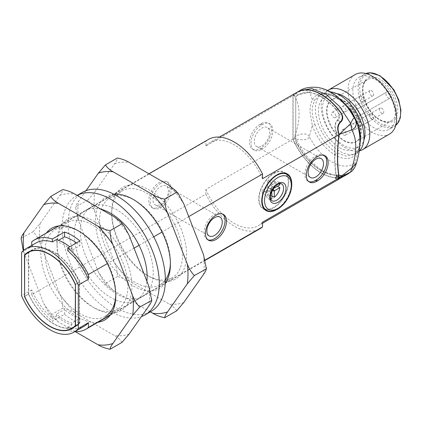 <?xml version="1.0" encoding="UTF-8"?>
<svg xmlns="http://www.w3.org/2000/svg" width="422" height="422" viewBox="0 0 422 422"><rect width="100%" height="100%" fill="white"/><g stroke="black" fill="none" stroke-linecap="round" stroke-linejoin="round"><path stroke-width="0.32" stroke-dasharray="2.11 1.58" d="M261.534 149.367L262.342 148.897A14.891 8.598 120 0 0 272.069 135.778A14.891 8.598 120 0 0 269.785 123.846A14.891 8.598 120 0 0 262.342 124.585L261.534 125.049A14.891 8.598 120 0 0 251.807 138.173A14.891 8.598 120 0 0 254.086 150.1A14.891 8.598 120 0 0 261.534 149.367L260.116 148.549L260.923 148.08A14.891 8.598 120 0 0 270.65 134.956A14.891 8.598 120 0 0 268.371 123.029A14.891 8.598 120 0 0 260.923 123.762L260.116 124.232A14.891 8.598 120 0 0 250.388 137.35A14.891 8.598 120 0 0 252.672 149.282A14.891 8.598 120 0 0 260.116 148.549M159.284 206.759A14.891 8.598 120 0 0 169.011 193.64A14.891 8.598 120 0 0 166.727 181.708A14.891 8.598 120 0 0 151.841 190.306A14.891 8.598 120 0 0 151.841 207.497A14.891 8.598 120 0 0 159.284 206.759M160.703 183.264A14.891 8.598 120 0 0 150.976 196.383A14.891 8.598 120 0 0 153.255 208.315A14.891 8.598 120 0 0 160.703 207.582A14.891 8.598 120 0 0 170.43 194.458A14.891 8.598 120 0 0 168.146 182.526A14.891 8.598 120 0 0 160.703 183.264M271.858 195.882L270.238 194.948L270.238 188.993A2.864 1.651 120 0 0 270.644 188.291L272.686 189.467M270.238 188.993L272.28 190.169M270.644 188.291L275.798 185.316L277.418 186.25M270.629 199.005A9.738 5.623 -60 0 1 268.207 198.593A9.738 5.623 -60 0 1 266.298 195.476L271.151 192.675M266.298 195.476L262.247 193.139L267.406 190.164A2.864 1.651 120 0 0 267.59 190.301A2.864 1.651 120 0 0 267.806 190.396L271.452 192.501M271.256 192.385L267.406 190.164M267.806 190.396L267.806 196.351L271.858 198.688M266.298 192.669L271.452 189.694L267.406 187.357L262.247 190.333L266.298 192.669A9.738 5.623 -60 0 1 271.858 183.037L267.806 180.7A9.738 5.623 -60 0 1 270.238 179.297L274.289 181.634A9.738 5.623 -60 0 1 277.94 181.729A9.738 5.623 -60 0 1 279.506 183.623M267.406 187.357A2.864 1.651 -60 0 1 267.806 186.656L271.858 188.993A2.864 1.651 120 0 0 271.452 189.694M271.858 188.993L271.858 183.037M267.806 186.656L267.806 180.7M274.289 187.241L274.289 181.634M279.849 184.847L275.798 182.51L270.644 185.485L274.094 187.479L270.238 185.253L270.238 179.297M270.644 185.485A2.864 1.651 120 0 0 270.455 185.342A2.864 1.651 120 0 0 270.238 185.253M262.247 193.139A9.738 5.623 -60 0 1 262.247 190.333M270.238 194.948A9.738 5.623 -60 0 1 267.806 196.351M275.798 182.51A9.738 5.623 -60 0 1 275.798 185.316M24.64 255.22L28.691 252.883L28.691 294.134L24.64 296.476M75.401 284.359L79.304 282.107A43.809 25.294 -120 0 0 32.093 250.183A43.809 25.294 -120 0 0 28.691 252.883M75.459 325.578L79.304 323.357L79.304 282.107M28.691 294.134A43.809 25.294 -120 0 0 75.902 326.064A43.809 25.294 -120 0 0 79.304 323.357M29.582 251.628A44.094 25.457 -120 0 0 28.485 252.688L28.485 294.092A44.094 25.457 -120 0 0 73.396 327.509M73.929 327.319A44.094 25.457 -120 0 0 76.044 326.311A44.094 25.457 -120 0 0 79.51 323.553L79.51 282.149A44.094 25.457 -120 0 0 31.951 249.929A44.094 25.457 -120 0 0 30.02 251.264M75.459 325.889L79.51 323.553M28.485 294.092L24.64 296.313M28.485 252.688L25.383 254.482M79.51 282.149L75.459 284.486M56.427 239.575L56.427 241.495L58.51 240.297M67.768 250.795L71.814 248.458A48.103 27.773 -120 0 0 69.741 246.78M71.814 248.458L71.814 250.383A45.813 26.449 -120 0 0 56.427 241.495M79.916 240.909L79.916 245.704L71.814 250.383M67.768 330.189L79.916 323.178A51.542 29.756 60 0 1 64.529 314.295L52.381 321.306L52.381 318.431L56.427 316.094A48.103 27.773 -120 0 0 71.814 324.977L67.768 327.314L67.768 330.189A51.542 29.756 60 0 0 74.873 331.613M71.814 324.977L71.814 323.057L79.916 318.378L79.916 323.178M56.427 316.094L56.427 314.168A45.813 26.449 -120 0 0 71.814 323.057M64.529 314.295L64.529 309.495L56.427 314.168M79.916 318.378A45.813 26.449 60 0 1 64.529 309.495M31.724 241.795L205.852 141.264L205.852 146.007L292.915 95.741L292.915 139.165A48.103 27.773 -120 0 0 339.757 177.462L342.374 177.034L338.919 179.171M336.281 132.318L336.482 132.202C334.567 127.238 334.994 123.261 337.758 120.265L338.222 119.996C340.396 116.709 339.752 113.223 336.292 109.53L335.696 109.187A45.244 26.122 -120 0 0 298.639 94.639A45.244 26.122 -120 0 0 295.748 96.802L295.748 141.375A45.244 26.122 -120 0 0 335.696 175.119L339.146 175.172L337.352 176.57C334.593 178.49 334.203 178.633 336.181 176.997L336.281 176.892A160.349 92.576 -60 0 1 336.281 132.318L338.692 133.484M295.954 141.259A45.244 26.122 -120 0 0 336.292 174.993L339.62 174.977L337.758 176.38C334.994 178.279 334.572 178.416 336.482 176.776L335.01 178.121L336.181 176.997L338.692 178.443M295.748 96.802L295.748 141.375M336.292 109.53A45.244 26.122 -120 0 0 298.845 94.523A45.244 26.122 -120 0 0 295.954 96.685M335.696 109.187C339.23 112.864 339.926 116.382 337.785 119.742L337.352 119.99C334.593 123.008 334.203 127.022 336.181 132.033M338.924 178.142L336.471 176.723A8.588 4.958 -60 0 0 336.482 176.776L336.281 176.892M76.414 242.93A45.813 26.449 60 0 1 79.916 245.704M336.471 176.723A160.349 92.576 -60 0 1 336.471 132.26A8.588 4.958 -60 0 1 336.482 132.202M297.31 92.101A48.103 27.773 -120 0 0 293.116 95.625L293.116 139.049A48.103 27.773 -120 0 0 340.264 177.287L342.806 176.818L339.299 178.949M273.683 173.679A20.615 11.9 -60 0 1 283.99 172.656A20.615 11.9 -60 0 1 283.99 196.462A20.615 11.9 -60 0 1 263.37 208.368A20.615 11.9 -60 0 1 260.21 191.846A20.615 11.9 -60 0 1 273.683 173.679M312.285 125.424C317.144 138.743 324.74 148.628 335.068 155.069C345.381 160.555 352.977 159.442 357.845 151.741C360.668 145.004 360.668 136.506 357.84 126.236C352.956 112.896 345.36 103.021 335.052 96.617C330.088 93.89 325.773 92.771 322.107 93.262C319.681 93.673 317.945 94.254 316.906 95.008C314.675 96.543 313.135 98.194 312.291 99.956C310.824 103.153 310.054 107.003 309.97 111.503L312.285 125.424L309.321 136.712C307.147 131.543 296.117 134.544 294.013 138.073L293.116 139.049L296.244 139.128C299.952 139.545 308.044 141.233 309.321 136.712C315.371 148.117 322.962 156.562 332.098 162.043C341.245 167.117 348.841 167.439 354.886 163.003L351.784 171.253M293.116 95.625L294.013 95.562C297.209 94.681 307.907 93.183 309.321 92.112C306.172 89.564 301.814 90.018 296.244 93.468L293.116 95.625M300.005 90.545L294.013 95.562A51.141 29.529 -60 0 1 294.013 138.073C294.366 137.894 295.11 138.242 296.244 139.128C303.181 153.761 312.407 164.569 323.927 171.559L336.946 176.079L347.976 173.938M348.066 107.631A71.587 71.587 0 0 0 347.206 106.534L337.468 96.733L327.082 90.667L317.307 89.063L313.018 90.013L309.321 92.112A63.928 36.909 -60 0 1 312.291 99.956L314.954 99.977C313.208 102.994 312.275 106.676 312.153 111.023C312.275 115.259 313.208 119.727 314.949 124.427A2.864 0.765 161.3 0 1 312.291 125.434M356.305 163.372L354.886 163.003A63.928 36.909 120 0 0 357.845 151.741L358.004 150.374L359.565 147.737M357.888 125.84L357.84 126.236A63.928 36.909 120 0 0 355.266 119.152M330.379 91.89A34.361 19.839 -120 0 0 322.508 93.42A34.361 19.839 -120 0 0 322.508 133.099A34.361 19.839 -120 0 0 356.864 152.938A34.361 19.839 -120 0 0 359.117 151.245M339.684 147.726A30.067 17.36 -120 0 0 354.717 149.219A30.067 17.36 -120 0 0 354.717 114.499A30.067 17.36 -120 0 0 324.655 97.144A30.067 17.36 -120 0 0 320.045 121.235A30.067 17.36 -120 0 0 339.684 147.726M336.709 93.615A30.067 17.36 -120 0 0 328.701 94.802A30.067 17.36 -120 0 0 324.096 118.898A30.067 17.36 -120 0 0 343.735 145.39A30.067 17.36 -120 0 0 358.769 146.877A30.067 17.36 -120 0 0 363.801 140.542M327.63 90.493A34.361 19.839 -120 0 0 327.235 127.803A34.361 19.839 -120 0 0 359.523 150.833M355.171 74.562A34.361 19.839 -120 0 0 355.171 114.241A34.361 19.839 -120 0 0 389.532 134.075M395.367 115.581A30.067 17.36 -120 0 0 382.242 85.323A30.067 17.36 -120 0 0 359.075 77.268A30.067 17.36 -120 0 0 359.075 111.988A30.067 17.36 -120 0 0 389.137 129.343A30.067 17.36 -120 0 0 395.367 115.581M388.208 91.199L354.406 110.712A24.212 13.979 -120 0 0 333.264 99.064A24.212 13.979 -120 0 0 332.109 99.597A24.212 13.979 -120 0 0 328.305 118.972A24.212 13.979 -120 0 0 344.141 140.378A24.212 13.979 -120 0 0 356.321 141.534A24.212 13.979 -120 0 0 357.36 140.8A24.212 13.979 -120 0 0 357.84 116.667L391.642 97.15A23.79 13.736 -120 0 0 388.208 91.199L354.406 110.712A24.212 13.979 60 0 1 357.84 116.667L390.039 98.078A3.434 1.983 60 0 1 386.605 96.095A3.434 1.983 60 0 1 386.605 92.123L352.586 111.761A3.434 1.983 -120 0 0 352.586 115.733A3.434 1.983 -120 0 0 356.026 117.717L391.642 97.15M343.73 140.679A24.291 14.026 -120 0 0 356.991 141.106A24.291 14.026 -120 0 0 355.873 113.835A24.291 14.026 -120 0 0 332.816 99.228A24.291 14.026 -120 0 0 327.562 118.207A24.291 14.026 -120 0 0 343.73 140.679M343.73 135.029A3.054 1.762 -120 0 0 345.254 135.182A3.054 1.762 -120 0 0 345.254 131.653A3.054 1.762 -120 0 0 342.2 129.892A3.054 1.762 -120 0 0 341.736 132.339A3.054 1.762 -120 0 0 343.73 135.029M333.607 117.495A3.054 1.762 -120 0 0 335.131 117.648A3.054 1.762 -120 0 0 335.131 114.119A3.054 1.762 -120 0 0 332.077 112.357A3.054 1.762 -120 0 0 331.608 114.805A3.054 1.762 -120 0 0 333.607 117.495M343.73 111.651A3.054 1.762 -120 0 0 345.254 111.804A3.054 1.762 -120 0 0 345.254 108.275A3.054 1.762 -120 0 0 342.2 106.513A3.054 1.762 -120 0 0 341.736 108.96A3.054 1.762 -120 0 0 343.73 111.651M353.852 129.185A3.054 1.762 -120 0 0 355.382 129.338A3.054 1.762 -120 0 0 355.382 125.809A3.054 1.762 -120 0 0 352.323 124.047A3.054 1.762 -120 0 0 351.858 126.495A3.054 1.762 -120 0 0 353.852 129.185M371.497 114.009A3.054 1.762 60 0 1 373.496 116.699A3.054 1.762 60 0 1 373.027 119.146A3.054 1.762 60 0 1 371.497 118.999A3.054 1.762 60 0 1 369.503 116.303A3.054 1.762 60 0 1 369.973 113.856A3.054 1.762 60 0 1 371.497 114.009M361.374 96.474A3.054 1.762 60 0 1 363.374 99.165A3.054 1.762 60 0 1 362.904 101.612A3.054 1.762 60 0 1 361.374 101.459A3.054 1.762 60 0 1 359.38 98.769A3.054 1.762 60 0 1 359.85 96.321A3.054 1.762 60 0 1 361.374 96.474M371.497 90.63A3.054 1.762 60 0 1 373.496 93.32A3.054 1.762 60 0 1 373.027 95.768A3.054 1.762 60 0 1 371.497 95.615A3.054 1.762 60 0 1 369.503 92.924A3.054 1.762 60 0 1 369.973 90.477A3.054 1.762 60 0 1 371.497 90.63M381.625 108.164A3.054 1.762 60 0 1 383.619 110.854A3.054 1.762 60 0 1 383.15 113.302A3.054 1.762 60 0 1 381.625 113.154A3.054 1.762 60 0 1 379.626 110.459A3.054 1.762 60 0 1 380.095 108.011A3.054 1.762 60 0 1 381.625 108.164M286.433 174.07A21.19 12.233 -60 0 1 286.765 191.393A21.19 12.233 -60 0 1 273.683 207.814A21.19 12.233 -60 0 1 265.818 209.781M264.715 209.549A21.19 12.233 -60 0 1 263.085 208.864A21.19 12.233 -60 0 1 263.085 184.393A21.19 12.233 -60 0 1 284.275 172.16A21.19 12.233 -60 0 1 285.683 173.226M292.915 139.165L205.852 189.431L205.852 194.167L31.724 294.698A51.542 29.756 -120 0 0 52.381 321.306M31.724 294.698L31.724 289.961A48.103 27.773 -120 0 0 52.381 318.431M292.915 95.741A48.103 27.773 60 0 1 297.209 92.16M36.018 242.956A48.103 27.773 -120 0 0 31.724 246.538L31.724 245.43M205.852 194.167A51.542 29.756 -120 0 0 259.968 228.719M110.617 314.617L205.208 259.999M67.768 327.314A48.103 27.773 -120 0 0 84.126 326.275M31.724 289.961L21.601 295.806M21.601 252.382L31.724 246.538M188.739 216.607L162.027 232.031M153.735 236.816L139.038 245.303M134.069 248.173L107.362 263.592M205.852 141.264A51.542 29.756 60 0 1 208.426 139.445M205.852 146.007A48.103 27.773 60 0 1 210.145 142.425A48.103 27.773 60 0 1 262.542 178.738M205.852 189.431A48.103 27.773 -120 0 0 258.248 225.744A48.103 27.773 -120 0 0 262.542 222.162M291.649 182.22A21.19 12.233 -60 0 1 276.716 209.565A21.19 12.233 -60 0 1 275.487 210.219M222.679 214.091A14.891 8.598 120 0 0 222.004 213.622A14.891 8.598 120 0 0 214.561 214.36A14.891 8.598 120 0 0 204.834 227.479A14.891 8.598 120 0 0 207.112 239.411A14.891 8.598 120 0 0 207.856 239.759M324.318 155.407A14.891 8.598 120 0 0 323.642 154.937A14.891 8.598 120 0 0 316.199 155.676L315.387 156.145A14.891 8.598 120 0 0 305.66 169.264A14.891 8.598 120 0 0 307.944 181.196A14.891 8.598 120 0 0 308.688 181.55M160.703 204.306A10.882 6.283 120 0 0 167.808 194.716A10.882 6.283 120 0 0 166.141 185.996A10.882 6.283 120 0 0 155.259 192.279A10.882 6.283 120 0 0 155.259 204.844A10.882 6.283 120 0 0 160.703 204.306M261.935 145.859A10.882 6.283 120 0 0 269.046 136.269A10.882 6.283 120 0 0 267.379 127.549A10.882 6.283 120 0 0 256.497 133.832A10.882 6.283 120 0 0 256.497 146.397A10.882 6.283 120 0 0 261.935 145.859M165.282 283.056A52.972 30.584 60 0 1 106.476 257.821A52.972 30.584 60 0 1 114.024 194.278M150.337 311.853L113.17 290.394A77.822 44.932 60 0 1 98.389 272.005L78.597 221.001A77.822 44.932 60 0 1 78.597 201.289L86.072 190.66M176.686 310.808C175.072 308.155 172.492 305.85 168.953 303.898L129.369 281.041C125.983 279 121.995 277.507 117.395 276.579C117.337 271.726 116.403 267.084 114.589 262.658L94.797 211.649C93.146 207.139 90.799 203.314 87.75 200.17L75.77 206.838L75.77 208.162L75.791 207.075C75.849 205.736 76.783 203.805 78.597 201.289M87.75 200.17L94.797 191.936L114.589 163.783C116.398 161.273 117.337 159.347 117.395 157.997M117.395 276.579L105.437 283.484L103.395 281.268L98.389 272.005M78.597 221.001L75.77 208.162M113.17 290.394L106.571 285.219L105.437 283.484M170.404 262.964A50.107 28.933 -120 0 0 170.419 261.819A50.107 28.933 -120 0 0 134.987 200.45A50.107 28.933 -120 0 0 109.931 197.965A50.107 28.933 -120 0 0 109.931 255.827A50.107 28.933 -120 0 0 160.043 284.76A50.107 28.933 -120 0 0 165.355 279.971M134.987 200.45L132.962 199.279L134.987 200.45M147.136 275.26L147.136 275.26A50.107 28.933 60 0 1 111.703 213.891A50.107 28.933 60 0 1 122.079 190.95A50.107 28.933 60 0 1 147.136 193.434A50.107 28.933 60 0 1 179.872 237.591A50.107 28.933 60 0 1 172.192 277.745A50.107 28.933 60 0 1 147.136 275.26L149.161 276.431A52.972 30.584 -120 0 0 186.619 254.804A52.972 30.584 -120 0 0 149.161 189.926A52.972 30.584 -120 0 0 111.703 211.554A52.972 30.584 -120 0 0 149.161 276.431L147.136 275.26M168.953 185.316A77.822 44.932 60 0 1 183.734 203.705M203.525 254.714A77.822 44.932 60 0 1 203.525 274.421M183.734 302.574A77.822 44.932 60 0 1 168.953 303.898M129.369 281.041A77.822 44.932 60 0 1 114.589 262.658M94.797 211.649A77.822 44.932 60 0 1 94.797 191.936M114.589 163.783A77.822 44.932 60 0 1 129.369 162.465M97.946 322.26A52.972 30.584 60 0 1 51.806 289.387A52.972 30.584 60 0 1 46.409 232.986M75.269 331.639L58.505 321.96A77.822 44.932 60 0 1 43.724 303.571L23.933 252.562A77.822 44.932 60 0 1 23.679 250.341M122.016 342.369C120.407 339.715 117.828 337.41 114.283 335.458L74.699 312.607C71.318 310.56 67.325 309.073 62.73 308.139C62.672 303.286 61.733 298.644 59.919 294.218L40.127 243.209C38.476 238.704 36.128 234.875 33.085 231.736L21.1 238.398M33.085 231.736L40.127 223.502L59.919 195.344C61.733 192.838 62.667 190.908 62.73 189.557M62.73 308.139L50.767 315.044L48.725 312.829L43.724 303.571M23.933 252.562L23.273 250.689M21.1 239.728L21.121 238.641M58.505 321.96L51.901 316.78L50.767 315.044M115.739 294.524A50.107 28.933 -120 0 0 115.755 293.38A50.107 28.933 -120 0 0 80.322 232.01A50.107 28.933 -120 0 0 55.266 229.526A50.107 28.933 -120 0 0 55.266 287.387A50.107 28.933 -120 0 0 105.373 316.321L117.522 309.305A50.107 28.933 60 0 1 92.465 306.826L92.465 306.826A50.107 28.933 60 0 1 57.033 245.451A50.107 28.933 60 0 1 67.414 222.515A50.107 28.933 60 0 1 92.465 224.995A50.107 28.933 60 0 1 125.202 269.152A50.107 28.933 60 0 1 117.522 309.305M80.322 232.01A50.107 28.933 -120 0 0 80.317 232.01L78.297 230.839L80.322 232.01M94.491 307.991A52.972 30.584 -120 0 0 131.949 286.369A52.972 30.584 -120 0 0 94.491 221.487A52.972 30.584 -120 0 0 57.033 243.114A52.972 30.584 -120 0 0 94.491 307.991L92.465 306.826L94.491 307.991M114.283 216.876A77.822 44.932 60 0 1 129.063 235.265M148.855 286.274A77.822 44.932 60 0 1 148.855 305.982M129.063 334.14A77.822 44.932 60 0 1 114.283 335.458M74.699 312.607A77.822 44.932 60 0 1 59.919 294.218M40.127 243.209A77.822 44.932 60 0 1 40.127 223.502M59.919 195.344A77.822 44.932 60 0 1 74.699 194.025M77.136 195.428A68.723 39.679 -120 0 0 76.329 195.877A68.723 39.679 -120 0 0 68.881 259.841A68.723 39.679 -120 0 0 124.305 317.112A68.723 39.679 -120 0 0 141.386 316.611M101.058 209.243A51.542 29.756 -120 0 0 84.922 210.752A51.542 29.756 -120 0 0 79.331 258.728A51.542 29.756 -120 0 0 120.903 301.683A51.542 29.756 -120 0 0 136.459 300.026A51.542 29.756 -120 0 0 146.888 281.2M82.406 192.369A68.723 39.679 -120 0 0 74.952 256.333A68.723 39.679 -120 0 0 130.377 313.609A68.723 39.679 -120 0 0 151.123 311.399M126.975 298.175A51.542 29.756 -120 0 0 142.536 296.518A51.542 29.756 -120 0 0 142.536 237.006A51.542 29.756 -120 0 0 90.994 207.249A51.542 29.756 -120 0 0 85.408 255.22A51.542 29.756 -120 0 0 126.975 298.175M260.923 148.08L262.342 148.897M262.342 124.585L260.923 123.762M260.116 124.232L261.534 125.049M335.696 175.119L339.757 177.462M337.785 176.322L340.807 178.068M340.38 178.316L337.352 176.57M338.222 119.996L337.785 119.742M340.38 121.736L337.352 119.99M340.264 177.287L336.292 174.993M337.758 120.265L340.343 121.758M336.471 132.26L338.713 133.552M337.758 176.38L340.754 178.105M338.222 176.111L341.219 177.836M287.023 174.413A20.615 11.9 -60 0 1 290.188 190.934A20.615 11.9 -60 0 1 276.716 209.101A20.615 11.9 -60 0 1 266.409 210.119M268.207 198.593L271.847 200.698A9.738 5.623 -60 0 1 269.943 197.58A9.738 5.623 -60 0 1 273.53 187.062A9.738 5.623 -60 0 1 281.585 183.834L277.94 181.729M335.068 155.069A2.864 1.651 -60 0 1 336.819 152.891L346.119 156.124L354 154.589L358.684 149.689M314.949 124.427C319.612 137.219 326.908 146.703 336.819 152.891M340.09 98.922L336.819 96.78L327.525 93.547L319.639 95.077L314.954 99.977M359.075 77.268L365.811 73.523A30.067 17.36 -120 0 0 364.339 74.23A30.067 17.36 -120 0 0 364.339 108.95A30.067 17.36 -120 0 0 394.401 126.305A30.067 17.36 -120 0 0 395.757 125.371M380.18 76.187A28.923 16.695 -120 0 0 362.472 101.38A28.923 16.695 -120 0 0 397.893 121.831A28.923 16.695 -120 0 0 380.18 76.187M380.18 120.149A24.919 14.39 -120 0 0 395.44 98.437A24.919 14.39 -120 0 0 364.919 80.813A24.919 14.39 -120 0 0 380.18 120.149M396.174 109.978A23.774 13.726 -120 0 0 385.845 86.104A23.774 13.726 -120 0 0 367.551 79.642A23.774 13.726 -120 0 0 363.811 98.669A23.774 13.726 -120 0 0 379.362 119.684A23.774 13.726 -120 0 0 391.326 120.819A23.774 13.726 -120 0 0 396.174 109.978M316.806 156.963L315.387 156.145M317.618 156.493L316.199 155.676M269.785 123.846L268.371 123.029M254.086 150.1L252.672 149.282M168.146 182.526L166.727 181.708M153.255 208.315L151.841 207.497M271.641 192.643L267.59 190.301M274.506 187.679L270.455 185.342M30.553 251.069L32.093 250.183M74.362 326.95L75.902 326.064M71.998 328.648L76.044 326.311M27.899 252.272L31.951 249.929M339.146 175.172L342.374 177.034M335.005 178.121L337.8 179.735M335.374 177.91L337.953 179.397M339.62 174.977L342.806 176.818M263.37 208.368L263.961 208.705M283.99 172.656L284.581 172.999M358.004 150.374C359.291 148.006 359.924 144.709 359.903 140.473L359.586 134.497L357.798 126.178M356.864 152.938L354 154.589L358.004 150.38M357.782 126.136C354.844 117.685 350.344 110.306 344.294 103.997L337.584 98.305L331.903 95.198C326.797 93.267 322.714 93.225 319.639 95.077L322.508 93.42M328.701 94.802L324.655 97.144M358.769 146.877L354.717 149.219M395.752 125.387L389.137 129.343M332.109 99.597L367.551 79.642C357.455 83.134 365.014 112.162 379.942 119.626C384.658 122.164 388.456 122.559 391.326 120.819L356.321 141.534M333.264 99.064L332.816 99.228M357.36 140.8L356.991 141.106M356.026 117.717L390.039 98.078M369.973 113.856L342.2 129.892M373.027 119.146L345.254 135.182M359.85 96.321L332.077 112.357M362.904 101.612L335.131 117.648M369.973 90.477L342.2 106.513M373.027 95.768L345.254 111.804M380.095 108.011L352.323 124.047M383.15 113.302L355.382 129.338M205.287 260.29L110.179 315.197M148.966 173.774L58.642 225.928M219.398 137.081L210.145 142.425M262.542 223.264L258.248 225.744M287.313 173.917L284.275 172.16M266.124 210.615L263.085 208.864M223.423 214.439L222.004 213.622M208.531 240.229L207.112 239.411M309.363 182.014L307.944 181.196M325.061 155.76L323.642 154.937M219.999 217.093L166.141 185.996M209.117 235.94L155.259 204.844M321.237 158.646L267.379 127.549M310.355 177.493L256.497 146.397M160.043 284.76L172.192 277.745M109.931 197.965L122.079 190.95M106.571 285.219L103.395 281.268M170.419 261.819L170.419 264.156M111.703 213.891L111.703 211.554M55.266 229.526L67.414 222.515M51.901 316.78L48.725 312.829M115.755 293.38L115.755 295.716M57.033 245.451L57.033 243.114M76.329 195.877L77.12 195.418M136.459 300.026L142.536 296.518M84.922 210.752L90.994 207.249"/><path stroke-width="0.63" d="M272.686 189.467L274.69 190.628L279.849 187.653A9.738 5.623 -60 0 1 274.289 197.285L271.858 195.882M272.28 190.169L274.289 191.33A2.864 1.651 120 0 0 274.69 190.628M274.289 197.285L274.289 191.33M277.418 186.25L279.849 187.653M271.151 192.675L271.452 192.501A2.864 1.651 120 0 0 271.641 192.643A2.864 1.651 120 0 0 271.858 192.733L271.858 198.688A9.738 5.623 -60 0 1 270.629 199.005M271.858 192.733L271.256 192.385M279.506 183.623A9.738 5.623 -60 0 1 279.849 184.847L274.69 187.822A2.864 1.651 120 0 0 274.506 187.679A2.864 1.651 120 0 0 274.289 187.59L274.289 187.241M274.289 187.59L274.69 187.822M75.258 284.444A43.809 25.294 -120 0 0 28.042 252.52A43.809 25.294 -120 0 0 24.64 255.22L24.64 296.476A43.809 25.294 -120 0 0 71.851 328.4A43.809 25.294 -120 0 0 75.258 325.7L75.401 284.359M73.396 327.509A44.094 25.457 -120 0 0 73.929 327.319M30.02 251.264A44.094 25.457 -120 0 0 29.582 251.628M24.439 296.429A44.094 25.457 -120 0 0 71.998 328.648A44.094 25.457 -120 0 0 75.459 325.889L75.459 284.486A44.094 25.457 -120 0 0 27.899 252.272A44.094 25.457 -120 0 0 24.439 255.03L24.64 296.313M25.383 254.482L24.439 255.03M69.741 246.78A48.103 27.773 -120 0 0 56.427 239.575L52.381 241.911L52.381 239.037L64.529 232.021A51.542 29.756 60 0 1 79.916 240.909L67.768 247.92L67.768 250.795A48.103 27.773 -120 0 1 88.42 279.269L78.297 285.114A48.103 27.773 -120 0 0 25.895 248.801A48.103 27.773 -120 0 0 21.601 252.382L21.601 295.806A48.103 27.773 -120 0 0 74.003 332.119A48.103 27.773 -120 0 0 78.297 328.538L88.42 322.693L88.42 327.43L110.617 314.617M58.51 240.297L64.529 236.821L64.529 232.021M338.919 179.171L337.8 179.735L339.03 178A160.349 92.576 -60 0 1 339.03 134.581L262.542 178.738L262.542 173.996L188.739 216.607M339.03 134.581L338.692 133.484C336.962 128.541 337.526 124.627 340.38 121.736L340.807 121.489C343.086 118.535 342.738 115.217 339.757 111.529L340.264 111.825A48.103 27.773 -120 0 0 297.41 92.038A48.103 27.773 -120 0 0 297.31 92.101M64.529 236.821A45.813 26.449 60 0 1 76.414 242.93M347.976 173.938L351.784 171.253L347.981 173.938L338.149 179.508L339.23 177.884A160.349 92.576 -60 0 1 339.23 134.46L339.003 133.721C337.305 128.779 337.89 124.875 340.754 121.995L341.219 121.726C343.513 118.809 343.192 115.507 340.264 111.825M350.698 171.97L339.23 177.884L351.742 168.03L356.305 163.372C361.485 146.877 361.137 132.133 355.266 119.152A63.928 36.909 120 0 0 354.881 118.408L347.206 106.534L337.262 96.517L332.383 93.067C327.525 90.013 322.419 88.108 317.059 87.365C309.732 86.811 304.004 87.897 299.873 90.619L311.863 88.588L325.974 94.254L339.726 106.618L350.698 123.498C352.792 118.846 354.185 117.147 354.881 118.408C357.365 123.994 356.321 127.819 351.742 129.87L339.23 134.46L350.698 123.498L351.742 129.87A51.141 29.529 120 0 1 351.742 168.03L350.698 171.97M359.565 147.737L360.726 137.688L358.679 125.207L357.84 126.236M359.117 151.245A34.361 19.839 -120 0 0 361.422 123.187A34.361 19.839 -120 0 0 339.684 95.124A34.361 19.839 -120 0 0 330.379 91.89M363.801 140.542A30.067 17.36 -120 0 0 364.993 133.115A30.067 17.36 -120 0 0 336.709 93.615M359.523 150.833A34.361 19.839 -120 0 0 362.667 149.588A34.361 19.839 -120 0 0 369.788 133.858A34.361 19.839 -120 0 0 354.786 99.275A34.361 19.839 -120 0 0 328.311 90.071A34.361 19.839 -120 0 0 327.63 90.493M362.667 149.588L389.532 134.075A34.361 19.839 -120 0 0 396.648 118.35A34.361 19.839 -120 0 0 381.652 83.767A34.361 19.839 -120 0 0 355.171 74.562L328.311 90.071M265.818 209.781A21.19 12.233 -60 0 1 264.715 209.549M285.683 173.226A21.19 12.233 -60 0 1 286.433 174.07M219.398 137.081L297.209 92.16A48.103 27.773 60 0 1 339.757 111.529M52.381 241.911A48.103 27.773 -120 0 0 36.018 242.956L25.895 248.801M31.724 245.43L31.724 241.795A51.542 29.756 60 0 1 34.303 239.976A51.542 29.756 60 0 1 52.381 239.037M205.287 260.29L259.968 228.719A51.542 29.756 -120 0 0 262.542 226.899L262.542 222.162L339.03 178M165.282 283.056L165.282 283.051A52.972 30.584 60 0 0 170.419 264.156A52.972 30.584 60 0 0 132.962 199.279L132.962 199.279A52.972 30.584 60 0 0 114.024 194.278M205.208 259.999L262.542 226.899M88.42 327.43A51.542 29.756 60 0 1 85.84 329.25A51.542 29.756 60 0 1 74.873 331.613M74.003 332.119L84.126 326.275A48.103 27.773 -120 0 0 88.42 322.693M78.297 328.538L78.297 285.114M67.768 247.92A51.542 29.756 60 0 1 88.42 274.527L88.42 279.269M162.027 232.031L153.735 236.816M139.038 245.303L134.069 248.173M107.362 263.592L88.42 274.527M148.966 173.774L208.426 139.445A51.542 29.756 60 0 1 262.542 173.996M275.487 210.219A21.19 12.233 -60 0 1 266.124 210.615A21.19 12.233 -60 0 1 266.124 186.149A21.19 12.233 -60 0 1 287.313 173.917A21.19 12.233 -60 0 1 291.649 182.22M207.856 239.759A14.891 8.598 120 0 0 214.561 238.673A14.891 8.598 120 0 0 224.082 226.197A14.891 8.598 120 0 0 222.679 214.091M215.974 239.49A14.891 8.598 -60 0 1 208.531 240.229A14.891 8.598 -60 0 1 208.531 223.038A14.891 8.598 -60 0 1 223.423 214.439A14.891 8.598 -60 0 1 225.701 226.371A14.891 8.598 -60 0 1 215.974 239.49M316.806 181.275A14.891 8.598 -60 0 1 309.363 182.014A14.891 8.598 -60 0 1 307.079 170.082A14.891 8.598 -60 0 1 316.806 156.963L317.618 156.493A14.891 8.598 -60 0 1 325.061 155.76A14.891 8.598 -60 0 1 327.345 167.687A14.891 8.598 -60 0 1 317.618 180.811L316.806 181.275L315.387 180.458L316.199 179.994A14.891 8.598 120 0 0 325.726 167.518A14.891 8.598 120 0 0 324.318 155.407M308.688 181.55A14.891 8.598 120 0 0 315.387 180.458M214.561 235.402A10.882 6.283 -60 0 1 209.117 235.94A10.882 6.283 -60 0 1 209.117 223.375A10.882 6.283 -60 0 1 219.999 217.093A10.882 6.283 -60 0 1 221.666 225.812A10.882 6.283 -60 0 1 214.561 235.402M315.793 176.95A10.882 6.283 -60 0 1 310.355 177.493A10.882 6.283 -60 0 1 310.355 164.928A10.882 6.283 -60 0 1 321.237 158.646A10.882 6.283 -60 0 1 322.904 167.365A10.882 6.283 -60 0 1 315.793 176.95M86.072 190.66L98.389 173.136A77.822 44.932 60 0 1 113.17 171.812L152.753 194.669A77.822 44.932 60 0 1 167.534 213.057L187.326 264.061A77.822 44.932 60 0 1 187.326 283.774L167.534 311.927A77.822 44.932 60 0 1 152.753 313.245L150.337 311.853M152.753 194.669C156.14 196.715 160.128 198.203 164.728 199.131C164.786 203.984 165.719 208.626 167.534 213.057M98.389 173.136L105.437 164.902L117.395 157.997C121.995 158.93 125.983 160.418 129.369 162.465L168.953 185.316L175.552 190.491L176.686 192.226L164.728 199.131M105.437 164.902C107.051 167.555 109.625 169.86 113.17 171.812M176.686 192.226L178.728 194.447L183.734 203.705L203.525 254.714L206.332 268.635C206.274 269.974 205.335 271.905 203.525 274.421L183.734 302.574L176.686 310.808L164.728 317.713C160.128 316.785 156.135 315.292 152.753 313.245M206.353 267.548L206.353 268.872L194.373 275.54L187.326 283.774M167.534 311.927C165.725 314.437 164.786 316.363 164.728 317.713M187.326 264.061C188.977 268.571 191.324 272.396 194.373 275.54M165.355 279.971A50.107 28.933 -120 0 0 170.404 262.964M46.409 232.986A52.972 30.584 60 0 1 78.297 230.839L78.297 230.839A52.972 30.584 60 0 1 115.755 295.716A52.972 30.584 60 0 1 97.946 322.26M23.679 250.341A77.822 44.932 60 0 1 23.933 232.854L43.724 204.696A77.822 44.932 60 0 1 58.505 203.378L98.083 226.229A77.822 44.932 60 0 1 112.869 244.618L132.656 295.627A77.822 44.932 60 0 1 132.656 315.334L112.869 343.487A77.822 44.932 60 0 1 98.083 344.811L75.269 331.639M98.083 226.229C101.47 228.276 105.463 229.763 110.058 230.697C110.116 235.55 111.055 240.187 112.869 244.618M43.724 204.696L50.767 196.462L62.73 189.557C67.325 190.491 71.318 191.978 74.699 194.025L114.283 216.876L120.887 222.056L122.016 223.792L110.058 230.697M50.767 196.462C52.381 199.121 54.96 201.421 58.505 203.378M21.121 238.641C21.179 237.296 22.118 235.365 23.933 232.854M23.273 250.689L21.1 238.398M122.016 223.792L124.057 226.007L129.063 235.265L148.855 286.274L151.662 300.195C151.603 301.54 150.67 303.465 148.855 305.982L129.063 334.14L122.016 342.369L110.058 349.274C105.463 348.345 101.47 346.858 98.083 344.811M151.688 299.108L151.688 300.438L139.703 307.1L132.656 315.334M112.869 343.487C111.055 345.998 110.121 347.928 110.058 349.274M132.656 295.627C134.307 300.132 136.659 303.956 139.703 307.1M105.373 316.321A50.107 28.933 -120 0 0 115.739 294.524M141.386 316.611A68.723 39.679 -120 0 0 145.052 314.902A68.723 39.679 -120 0 0 145.448 236.246A68.723 39.679 -120 0 0 77.136 195.428M146.888 281.2A51.542 29.756 -120 0 0 101.058 209.243M145.052 314.902L151.123 311.399A68.723 39.679 -120 0 0 151.123 232.047A68.723 39.679 -120 0 0 82.406 192.369L77.12 195.418M340.807 121.489L341.219 121.726M340.343 121.758L340.754 121.995M338.713 133.552L339.003 133.721M263.961 208.705L266.409 210.119A20.615 11.9 -60 0 1 262.141 200.682A20.615 11.9 -60 0 1 276.716 175.431A20.615 11.9 -60 0 1 287.023 174.413L284.581 172.999M277.934 208.399A18.9 10.909 -60 0 1 266.361 191.931A18.9 10.909 -60 0 1 289.503 178.569A18.9 10.909 -60 0 1 277.934 208.399M277.934 202.317A11.452 6.615 -60 0 1 270.919 192.342A11.452 6.615 -60 0 1 284.945 184.24A11.452 6.615 -60 0 1 277.934 202.317M281.585 183.834A9.738 5.623 -60 0 1 283.078 191.635A9.738 5.623 -60 0 1 276.716 200.213A9.738 5.623 -60 0 1 271.847 200.698L270.734 199.305C270.66 198.546 269.822 198.651 270.84 193.635L274.801 186.666C280.092 181.993 280.44 183.818 281.585 183.834M358.679 125.207L351.072 110.337L340.09 98.922M395.757 125.371A30.067 17.36 -120 0 0 400.631 112.542A30.067 17.36 -120 0 0 379.373 75.717A30.067 17.36 -120 0 0 365.827 73.528L370.004 72.726L379.942 75.665L393.81 89.67L398.737 99.866L400.9 110.105L400.309 117.77L398.542 122.153L395.752 125.387M317.618 180.811L316.199 179.994M28.042 252.52L30.553 251.069M71.851 328.4L74.362 326.95M297.41 92.038L299.873 90.619M266.409 210.119C268.666 211.913 272.39 211.601 277.576 209.185C283.642 205.382 287.989 199.611 290.61 191.868C292.952 183.507 291.76 177.688 287.023 174.413M351.784 171.253C353.905 169.238 355.414 166.611 356.305 163.377L356.305 163.377M355.266 119.152A71.587 71.587 0 0 0 348.066 107.631M110.179 315.197L85.84 329.25M58.642 225.928L34.303 239.976M338.549 179.382L262.542 223.264M175.552 190.491L178.728 194.447M120.887 222.056L124.057 226.007"/></g></svg>

